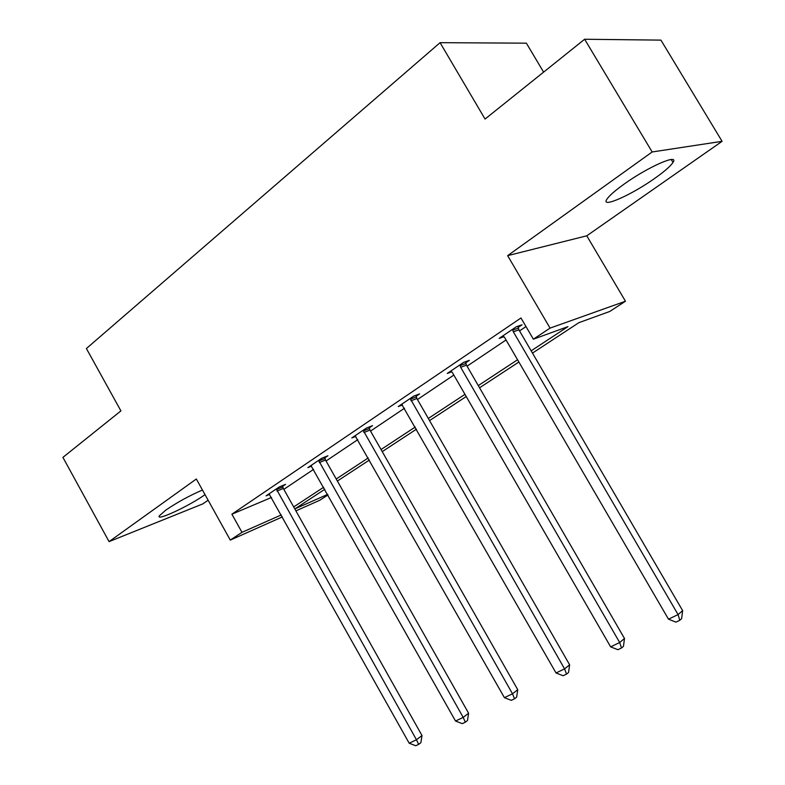 <?xml version="1.0" encoding="UTF-8"?>
<svg xmlns="http://www.w3.org/2000/svg" width="785" height="785" viewBox="0 0 785 785"><rect width="100%" height="100%" fill="white"/><g stroke="black" fill="none" stroke-linecap="round" stroke-linejoin="round"><path stroke-width="1.18" d="M205.022 494.648C189.43 505.874 155.675 521.662 159.326 515.863L165.812 510.113C177.273 502.312 189.489 495.62 202.461 490.036M623.987 184.2C647.762 166.999 679.525 153.065 672.981 162.436C670.557 166.165 664.512 171.444 654.867 178.283C631.689 194.847 600.81 208.604 606.736 199.459C608.905 195.995 614.645 190.902 623.987 184.2M282.404 516.893L230.29 540.09L196.328 479.007L109.066 541.621L62.918 457.38L120.91 410.898L86.399 348.53L440.071 42.675L485.061 119.055L584.629 39.25L660.931 40.123L722.082 141.32L652.158 151.966L507.65 255.645L550.059 328.12L625.468 301.234L609.749 311.468L578.879 322.674L532.485 353.093M584.629 39.25L652.158 151.966M109.066 541.621L202.844 503.882L208.113 500.202M507.65 255.645L586.778 235.804L722.082 141.32M586.778 235.804L625.468 301.234M327.993 494.923L319.829 500.231L295.906 510.888M543.603 72.132L526.382 43.175L440.071 42.675M324.794 457.871L327.904 455.771L321.703 458.283L307.857 467.634L311.547 466.133M416.148 396.239L419.612 393.903L413.656 396.15L398.24 406.561L402.45 404.962M518.139 327.423L522.025 324.804L516.422 326.707L499.152 338.384L504.009 336.696M283.827 489.369L313.578 469.371M326.05 460.991L357.823 439.629M370.54 431.083L404.51 408.239M417.473 399.526L453.838 375.073M467.065 366.183L506.05 339.974M519.542 330.907L525.989 326.57M531.16 350.826L567.967 326.629L533.358 339.189L520.975 317.974L231.889 514.195L271.512 497.454M465.701 362.807L469.361 360.335L463.572 362.425L447.264 373.434L451.777 371.786M369.244 427.884L372.522 425.666L366.438 428.051L351.837 437.922L355.772 436.362M282.6 486.337L285.554 484.345L279.254 486.965L266.105 495.845L269.579 494.393M533.358 339.189L550.059 328.12M230.29 540.09L241.986 532.328L281.305 514.931M231.889 514.195L241.986 532.328M293.688 506.943L323.665 487.24M336.225 478.987L368.234 457.94M381.039 449.52L415.255 427.02M428.316 418.444L464.955 394.355M478.281 385.592L517.57 359.765M324.813 489.271L294.826 508.935L327.688 494.383M518.875 362.022L479.557 387.8M466.221 396.543L429.552 420.593M416.482 429.159L382.226 451.62M369.411 460.03L337.383 481.038M512.536 329.337L513.321 331.78L678.073 614.586L668.486 619.179L504.677 337.609L502.989 335.794M517.904 326.207L518.924 329.847L682.646 610.652L678.073 614.586L679.781 620.297L675.944 622.122L668.486 619.179M682.646 610.652L681.606 618.708L679.781 620.297M459.902 364.907L460.667 367.272L619.679 642.522L610.632 646.85L452.513 372.767L450.894 370.991M465.485 361.728L466.467 365.153L624.507 638.509L619.679 642.522L621.514 647.978L617.893 649.705L610.632 646.85M624.507 638.509L623.447 646.359L621.514 647.978M410.182 398.495L564.572 668.879L556.035 672.971L401.665 404.255M415.952 395.287L416.894 398.525L569.635 664.816L564.572 668.879L566.525 674.109L563.11 675.738L556.035 672.971M569.635 664.816L568.546 672.47L566.525 674.109M363.151 430.278L512.497 693.803L504.412 697.669L355.085 435.724M369.068 427.02L369.98 430.101L517.747 689.681L512.497 693.803L514.538 698.807L511.31 700.348L504.412 697.669M517.747 689.681L516.638 697.149L514.538 698.807M318.582 460.393L463.189 717.382L455.536 721.042L310.929 465.554M324.627 457.096L325.51 460.03L468.606 713.231L463.189 717.382L465.328 722.2L462.257 723.652L455.536 721.042M468.606 713.231L467.487 720.522L465.328 722.2M276.3 488.957L416.452 739.745L409.191 743.218L269.029 493.873M282.443 485.64L283.307 488.437L422.016 735.565L416.452 739.745L418.66 744.366L415.756 745.75L409.191 743.218M422.016 735.565L420.878 742.679L418.66 744.366M512.674 330.083L518.286 328.159M513.321 331.78L518.924 329.847M460.049 365.624L465.848 363.514M460.667 367.272L466.467 365.153M410.329 399.192L416.286 396.925M410.938 400.792L416.894 398.525M363.288 430.945L369.392 428.551M363.887 432.506L369.98 430.101M318.73 461.04L324.931 458.518M319.309 462.561L325.51 460.03M276.438 489.595L282.737 486.975M277.007 491.076L283.307 488.437M672.981 162.436L671.234 159.522"/></g></svg>
